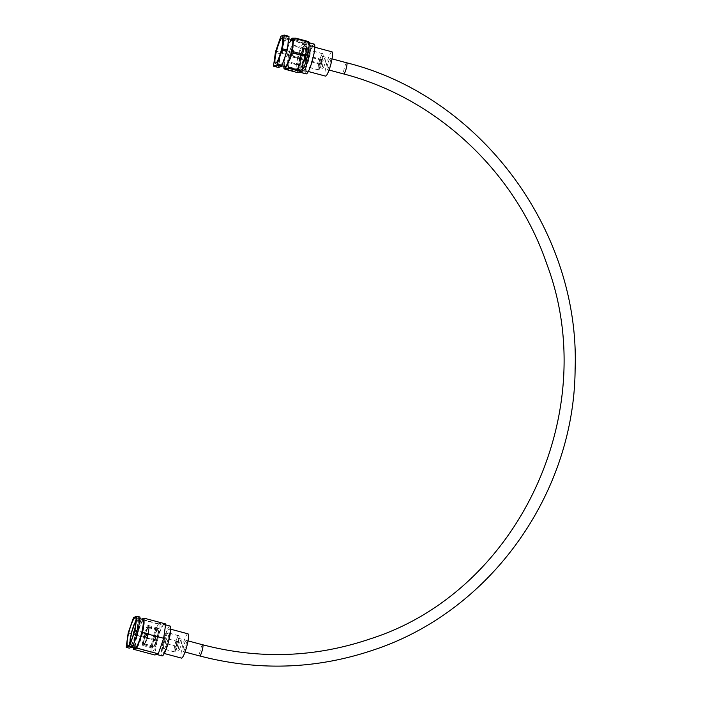 <?xml version="1.0" encoding="UTF-8"?>
<svg xmlns="http://www.w3.org/2000/svg" width="701" height="701" viewBox="0 0 701 701"><rect width="100%" height="100%" fill="white"/><g stroke="black" fill="none" stroke-linecap="round" stroke-linejoin="round"><path stroke-width="0.53" stroke-dasharray="3.5 2.63" d="M304.935 56.062A13.074 2.191 -75 0 0 305.829 44.303A13.074 2.191 -75 0 0 299.967 57.789A13.074 2.191 -75 0 0 299.073 69.557A13.074 2.191 -75 0 0 304.935 56.062M305.242 55.957A14.703 2.462 -75 0 0 306.258 42.726A14.703 2.462 -75 0 0 299.66 57.903A14.703 2.462 -75 0 0 298.652 71.134A14.703 2.462 -75 0 0 305.242 55.957M309.509 57.105A14.703 2.462 -75 0 0 310.525 43.874A14.703 2.462 -75 0 0 303.927 59.042A14.703 2.462 -75 0 0 302.92 72.273A14.703 2.462 -75 0 0 309.509 57.105M309.202 57.21A13.074 2.191 -75 0 0 310.105 45.442A13.074 2.191 -75 0 0 304.234 58.937A13.074 2.191 -75 0 0 303.34 70.696A13.074 2.191 -75 0 0 309.202 57.21M312.602 58.122A13.074 2.191 -75 0 0 313.496 46.354A13.074 2.191 -75 0 0 307.634 59.839A13.074 2.191 -75 0 0 306.731 71.607A13.074 2.191 -75 0 0 312.602 58.122M314.109 44.075A15.431 2.585 -75 0 0 307.187 59.997A15.431 2.585 -75 0 0 306.127 73.885M301.439 58.463A15.431 2.585 -75 0 0 300.378 72.352A15.431 2.585 -75 0 0 307.301 56.422A15.431 2.585 -75 0 0 308.361 42.533A15.431 2.585 -75 0 0 301.439 58.463M292.186 39.712A13.976 2.34 -75 0 0 285.92 54.135A13.976 2.34 -75 0 0 284.957 66.709M281.031 52.829A13.976 2.34 -75 0 0 280.076 65.403A13.976 2.34 -75 0 0 286.341 50.98A13.976 2.34 -75 0 0 287.305 38.406A13.976 2.34 -75 0 0 281.031 52.829M287.822 46.704L286.902 49.456L287.314 54.196L299.283 57.394C301.754 56.071 303.2 53.924 303.621 50.936L303.708 50.691C305.25 48.001 305.426 45.504 304.216 43.208L292.247 40.001L289.005 43.444L287.822 46.704A15.588 2.611 -75 0 0 285.614 54.24A15.588 2.611 -75 0 0 284.159 61.504L283.756 64.913L285.149 68.689L297.119 71.896C299.187 70.705 300.124 68.733 299.932 65.964L299.958 65.736C300.887 63.256 300.545 60.943 298.941 58.779L286.972 55.581L284.562 58.893L284.159 61.504M275.73 51.094L280.523 52.373A17.595 2.944 -75 0 0 280.347 53.066A17.595 2.944 -75 0 0 280.181 53.758L275.388 52.479M281.066 36.128L285.859 37.407A17.595 2.944 -75 0 0 285.447 38.187L280.663 36.899M273.565 65.587L278.35 66.867A17.595 2.944 -75 0 0 278.42 67.48M280.523 52.373L285.447 38.187M285.859 37.407L288.961 36.329M278.35 66.867L280.181 53.758M292.264 38.187C291.081 38.257 291.213 38.599 292.659 39.23L304.62 42.437L308.913 41.929M320.76 62.047L320.637 63.668L321.452 61.802L321.575 60.172L320.76 62.047M282.126 51.699L282.004 53.329L282.818 51.462L282.941 49.832L282.126 51.699M137.449 631.645A14.721 2.462 -75 0 0 138.465 618.396A14.721 2.462 -75 0 0 131.858 633.59A14.721 2.462 -75 0 0 130.85 646.839A14.721 2.462 -75 0 0 137.449 631.645M128.169 632.968L131.262 633.8L129.264 648.145M133.558 617.441L136.651 618.273L131.262 633.8M140.051 617.09L136.651 618.273M202.633 644.78A5.783 0.973 -75 0 0 202.615 644.789A5.783 0.973 -75 0 0 200.136 650.756A5.783 0.973 -75 0 0 199.741 655.943A5.783 0.973 -75 0 0 199.855 655.943A5.783 0.973 -75 0 0 202.326 650.002M152.704 639.172A14.721 2.462 105 0 1 159.311 623.978A14.721 2.462 105 0 1 158.295 637.227A14.721 2.462 105 0 1 151.696 652.421A14.721 2.462 105 0 1 152.704 639.172M137.019 634.975A14.721 2.462 105 0 1 143.626 619.78A14.721 2.462 105 0 1 142.618 633.029A14.721 2.462 105 0 1 136.012 648.223A14.721 2.462 105 0 1 137.019 634.975M147.552 634.799A10.392 1.744 105 0 1 142.89 645.525A10.392 1.744 105 0 1 143.6 636.175A10.392 1.744 105 0 1 148.261 625.45A10.392 1.744 105 0 1 147.552 634.799M153.537 638.83A10.392 1.744 -75 0 0 152.827 648.18A10.392 1.744 -75 0 0 157.488 637.463A10.392 1.744 -75 0 0 158.198 628.114A10.392 1.744 -75 0 0 153.537 638.83M146.018 635.334L144.984 637.708L145.142 635.641L146.176 633.266L146.018 635.334M137.378 634.799A12.898 2.164 105 0 1 143.17 621.489A12.898 2.164 105 0 1 142.285 633.099A12.898 2.164 105 0 1 136.493 646.41A12.898 2.164 105 0 1 137.378 634.799M136.038 620.841A12.898 2.164 105 0 1 137.238 619.903A12.898 2.164 105 0 1 136.344 631.505A12.898 2.164 105 0 1 130.561 644.815A12.898 2.164 105 0 1 130 643.448M136.713 631.382A14.809 2.48 105 0 1 130.071 646.664A14.809 2.48 105 0 1 131.087 633.336A14.809 2.48 105 0 1 137.729 618.063A14.809 2.48 105 0 1 136.713 631.382M135.021 647.987A14.809 2.48 105 0 1 136.038 634.659A14.809 2.48 105 0 1 142.68 619.386M202.72 644.806A5.783 0.973 -75 0 0 200.136 650.756A5.783 0.973 -75 0 0 200.127 650.765A5.783 0.973 -75 0 0 199.732 655.97L199.829 655.97M185.818 645.586A5.783 0.973 -75 0 0 186.212 640.381A5.783 0.973 -75 0 0 183.618 646.348A5.783 0.973 -75 0 0 183.224 651.553A5.783 0.973 -75 0 0 185.818 645.586M319.84 62.258A5.783 0.973 105 0 1 322.434 56.29A5.783 0.973 105 0 1 322.031 61.495A5.783 0.973 105 0 1 319.437 67.462A5.783 0.973 105 0 1 319.84 62.258M325.238 62.354A5.783 0.973 -75 0 0 325.641 57.149A5.783 0.973 -75 0 0 323.047 63.116A5.783 0.973 -75 0 0 322.644 68.321A5.783 0.973 -75 0 0 325.238 62.354M290.968 53.556L291.134 51.296L289.837 56.15L290.968 53.556M321.409 61.714L321.584 59.454L320.287 64.308L321.409 61.714M319.069 62.345A8.298 1.393 -75 0 0 318.499 69.811A8.298 1.393 -75 0 0 322.223 61.25A8.421 1.411 -75 0 0 322.828 53.67A8.421 1.411 -75 0 0 319.051 62.354A8.421 1.411 -75 0 0 318.473 69.934A8.421 1.411 -75 0 0 322.25 61.25A8.298 1.393 -75 0 0 322.793 53.784A8.298 1.393 -75 0 0 319.069 62.345M288.908 54.275A8.298 1.393 -75 0 0 288.339 61.741A8.298 1.393 -75 0 0 292.063 53.18A8.298 1.393 -75 0 0 292.632 45.714A8.298 1.393 -75 0 0 288.908 54.275A8.421 1.411 -75 0 0 288.304 61.863A8.421 1.411 -75 0 0 292.089 53.171A8.421 1.411 -75 0 0 292.668 45.591A8.421 1.411 -75 0 0 288.891 54.284M327.647 64.352A5.783 0.973 -75 0 0 327.253 69.557A5.783 0.973 -75 0 0 329.847 63.589A5.783 0.973 -75 0 0 330.241 58.385A5.783 0.973 -75 0 0 327.647 64.352M298.346 56.886A9.052 1.516 -75 0 0 297.723 65.027A9.052 1.516 -75 0 0 301.78 55.694A9.052 1.516 -75 0 0 302.403 47.545A9.052 1.516 -75 0 0 298.346 56.886M288.768 54.319A9.052 1.516 -75 0 0 288.146 62.468A9.052 1.516 -75 0 0 292.203 53.127A9.052 1.516 -75 0 0 292.825 44.987A9.052 1.516 -75 0 0 288.768 54.319M300.072 57.762A12.565 2.103 -75 0 0 299.204 69.075A12.565 2.103 -75 0 0 304.839 56.098A12.565 2.103 -75 0 0 305.706 44.785A12.565 2.103 -75 0 0 300.072 57.762M297.671 57.114A12.565 2.103 -75 0 0 296.812 68.426A12.565 2.103 -75 0 0 302.446 55.458A12.565 2.103 -75 0 0 303.314 44.145A12.565 2.103 -75 0 0 297.671 57.114M304.926 58.718A9.656 1.612 -75 0 0 304.269 67.41A9.656 1.612 -75 0 0 308.598 57.447A9.656 1.612 -75 0 0 309.264 48.763A9.656 1.612 -75 0 0 304.926 58.718M300.624 57.57A9.656 1.612 -75 0 0 299.958 66.253A9.656 1.612 -75 0 0 304.287 56.29A9.656 1.612 -75 0 0 304.953 47.607A9.656 1.612 -75 0 0 300.624 57.57M332.002 51.83A12.565 2.103 -75 0 0 326.359 64.799A12.565 2.103 -75 0 0 325.501 76.111M304.374 58.91A12.565 2.103 -75 0 0 303.515 70.223A12.565 2.103 -75 0 0 309.15 57.254A12.565 2.103 -75 0 0 310.017 45.942A12.565 2.103 -75 0 0 304.374 58.91M187.973 633.827A12.565 2.103 -75 0 0 182.33 646.795A12.565 2.103 -75 0 0 181.471 658.108M163.657 641.801A12.565 2.103 105 0 1 169.3 628.823A12.565 2.103 105 0 1 168.433 640.136A12.565 2.103 105 0 1 162.798 653.104A12.565 2.103 105 0 1 163.657 641.801M163.832 624.6A15.448 2.585 -75 0 0 157.366 640.451A15.448 2.585 -75 0 0 156.305 654.357A15.448 2.585 -75 0 0 163.237 638.409A15.448 2.585 -75 0 0 164.297 624.503A15.448 2.585 -75 0 0 164.139 624.486L159.039 623.312L163.832 624.6L162.29 625.134L156.893 640.661L154.895 655.006M170.045 626.046A15.448 2.585 -75 0 0 163.114 641.985A15.448 2.585 -75 0 0 162.054 655.891M133.672 647.628L135.442 634.922L140.84 619.386L162.29 625.134M140.84 619.386L141.646 619.106M165.681 623.951L164.139 624.486M135.442 634.922L156.893 640.661M153.799 638.742A9.052 1.516 105 0 1 157.856 629.41A9.052 1.516 105 0 1 157.234 637.551A9.052 1.516 105 0 1 153.177 646.892A9.052 1.516 105 0 1 153.799 638.742M148.174 635.124A9.052 1.516 -75 0 0 148.796 626.983A9.052 1.516 -75 0 0 144.739 636.315A9.052 1.516 -75 0 0 144.117 644.464A9.052 1.516 -75 0 0 148.174 635.124M144.853 636.28A8.421 1.411 -75 0 0 144.275 643.86A8.421 1.411 -75 0 0 148.06 635.167A8.421 1.411 -75 0 0 148.638 627.588A8.421 1.411 -75 0 0 144.853 636.28M153.913 638.707A8.421 1.411 -75 0 0 153.335 646.278A8.421 1.411 -75 0 0 157.112 637.595A8.421 1.411 -75 0 0 157.69 630.015A8.421 1.411 -75 0 0 153.913 638.707M145.974 635.886L145.808 638.147L147.105 633.292L145.974 635.886M155.035 638.313L154.86 640.574L155.99 637.98L156.165 635.719L155.035 638.313M153.94 638.699A8.298 1.393 105 0 1 157.664 630.138A8.298 1.393 105 0 1 157.085 637.603A8.298 1.393 105 0 1 153.37 646.164A8.298 1.393 105 0 1 153.94 638.699M148.034 635.176A8.298 1.393 -75 0 0 148.603 627.71A8.298 1.393 -75 0 0 144.879 636.271A8.298 1.393 -75 0 0 144.31 643.737A8.298 1.393 -75 0 0 148.034 635.176M153.738 638.76A9.341 1.568 105 0 1 157.927 629.121A9.341 1.568 105 0 1 157.287 637.533A9.341 1.568 105 0 1 153.098 647.172A9.341 1.568 105 0 1 153.738 638.76M144.38 636.254A9.341 1.568 105 0 1 148.568 626.615A9.341 1.568 105 0 1 147.92 635.027A9.341 1.568 105 0 1 143.731 644.666A9.341 1.568 105 0 1 144.38 636.254M146.456 635.535L145.729 637.2L145.843 635.746L146.57 634.081L146.456 635.535M155.21 638.252L155.096 639.706L155.824 638.041L155.929 636.587L155.21 638.252M165.567 641.135L165.401 643.395L166.698 638.541L165.567 641.135M176.424 644.044L176.258 646.304L177.555 641.45L176.424 644.044M178.001 643.492A5.783 0.973 105 0 1 175.408 649.459A5.783 0.973 105 0 1 175.811 644.254A5.783 0.973 105 0 1 178.404 638.287A5.783 0.973 105 0 1 178.001 643.492M179.018 645.113A5.783 0.973 -75 0 0 178.615 650.318A5.783 0.973 -75 0 0 181.209 644.35A5.783 0.973 -75 0 0 181.612 639.146A5.783 0.973 -75 0 0 179.018 645.113M178.194 643.255A8.298 1.393 -75 0 0 178.764 635.789A8.298 1.393 -75 0 0 175.04 644.342A8.421 1.411 -75 0 0 174.444 651.93A8.421 1.411 -75 0 0 178.22 643.246A8.421 1.411 -75 0 0 178.799 635.667A8.421 1.411 -75 0 0 175.022 644.35A8.298 1.393 -75 0 0 174.47 651.807A8.298 1.393 -75 0 0 178.194 643.255M164.472 641.511A8.298 1.393 105 0 1 168.196 632.959A8.298 1.393 105 0 1 167.627 640.416A8.421 1.411 -75 0 0 168.222 632.837A8.421 1.411 -75 0 0 164.446 641.52A8.421 1.411 -75 0 0 163.868 649.1A8.421 1.411 -75 0 0 167.644 640.416A8.298 1.393 105 0 1 163.903 648.977A8.298 1.393 105 0 1 164.472 641.511M308.782 49.149A15.588 2.611 105 0 1 307.327 56.413M286.972 55.581A17.595 2.944 105 0 1 287.147 54.888A17.595 2.944 105 0 1 287.314 54.196M299.283 57.394A17.595 2.944 -75 0 0 299.117 58.087A17.595 2.944 -75 0 0 298.941 58.779M291.073 39.414A15.588 2.611 -75 0 0 287.909 46.468M284.133 61.732A15.588 2.611 -75 0 0 283.844 66.411M304.62 42.437A17.595 2.944 -75 0 0 304.216 43.208M292.247 40.001A17.595 2.944 105 0 1 292.659 39.23M297.119 71.896A17.595 2.944 -75 0 0 297.18 72.501M285.211 69.294A17.595 2.944 105 0 1 285.149 68.689M299.958 65.736A15.588 2.611 105 0 1 303.621 50.936M303.708 50.691A15.588 2.611 105 0 1 308.063 42.419M308.116 42.402A15.588 2.611 105 0 1 308.808 48.921M306.355 60.032A15.588 2.611 105 0 1 305.119 63.949M305.031 64.194A15.588 2.611 105 0 1 300.676 72.466M300.624 72.483A15.588 2.611 105 0 1 299.932 65.964M346.75 62.81A5.783 0.973 -75 0 0 346.636 62.81A5.783 0.973 -75 0 0 344.156 68.768A5.783 0.973 -75 0 0 343.762 73.973M135.924 632.635L134.899 635.01L135.056 632.942L136.082 630.567L135.924 632.635M305.829 44.303L282.284 37.994M310.525 43.874L306.258 42.726M313.496 46.354L310.105 45.442M281.802 65.868L280.076 65.403M284.562 58.893L286.902 49.456M289.005 43.444L290.95 39.379M283.721 66.385L283.756 64.913M288.768 38.8L287.305 38.406M309.097 42.735L308.361 42.533M306.731 71.607L303.34 70.696M302.92 72.273L298.652 71.134M299.073 69.557L275.519 63.248M320.637 63.668L282.004 53.329M280.908 51.576L281.968 53.294M281.119 50.805L282.889 49.841M321.575 60.172L282.941 49.832M135.372 617.572L138.465 618.396M127.757 646.007L130.85 646.839M143.626 619.78L159.311 623.978M142.89 645.525L152.827 648.18M133.558 633.835L134.899 635.01L144.984 637.708M137.238 619.903L143.17 621.489M130.071 646.664L132.025 647.189M188.017 640.863L186.212 640.381M325.641 57.149L322.434 56.29M321.584 59.454L291.134 51.296M318.499 69.811L288.339 61.741M329.058 70.039L327.253 69.557M322.828 53.67L292.668 45.591M297.723 65.027L288.146 62.468M299.204 69.075L296.812 68.426M304.269 67.41L299.958 66.253M308.317 71.511L303.515 70.223M170.755 629.218L169.3 628.823M164.297 624.503L165.559 624.845M164.253 653.498L162.798 653.104M314.819 47.23L310.017 45.942M309.264 48.763L304.953 47.607M305.706 44.785L303.314 44.145M302.403 47.545L292.825 44.987M318.473 69.934L288.304 61.863M332.046 58.866L330.241 58.385M322.793 53.784L292.632 45.714M320.287 64.308L289.837 56.15M322.644 68.321L319.437 67.462M185.029 652.035L183.224 651.553M137.729 618.063L139.841 618.624M130.561 644.815L136.493 646.41M134.338 630.909L136.082 630.567L146.176 633.266M148.261 625.45L158.198 628.114M136.012 648.223L151.696 652.421M157.856 629.41L148.796 626.983M153.335 646.278L144.275 643.86M154.86 640.574L145.808 638.147M157.664 630.138L148.603 627.71M148.568 626.615L157.927 629.121M145.729 637.2L155.096 639.706M146.57 634.081L155.929 636.587M143.731 644.666L153.098 647.172M153.37 646.164L144.31 643.737M156.165 635.719L147.105 633.292M157.69 630.015L148.638 627.588M153.177 646.892L144.117 644.464M176.258 646.304L165.401 643.395M178.615 650.318L175.408 649.459M181.612 639.146L178.404 638.287M177.555 641.45L166.698 638.541M178.764 635.789L168.196 632.959M174.444 651.93L163.868 649.1M178.799 635.667L168.222 632.837M174.47 651.807L163.903 648.977"/><path stroke-width="1.05" d="M281.381 49.762A13.074 2.191 -75 0 0 282.284 37.994A13.074 2.191 -75 0 0 276.413 51.488A13.074 2.191 -75 0 0 275.519 63.248A13.074 2.191 -75 0 0 281.381 49.762M300.738 72.448L306.127 73.885A15.431 2.585 -75 0 0 313.049 57.964A15.431 2.585 -75 0 0 314.109 44.075L309.097 42.735M281.802 65.868L284.957 66.709A13.976 2.34 -75 0 0 291.222 52.286A13.976 2.34 -75 0 0 292.186 39.712L288.768 38.8M308.782 49.149L308.379 51.76L305.969 55.081L293.999 51.874C292.396 49.701 292.054 47.388 292.983 44.917L293.009 44.689C292.816 41.92 293.754 39.939 295.822 38.765L307.792 41.964L309.185 45.74L308.782 49.149M275.73 51.094A17.595 2.944 -75 0 0 275.554 51.786A17.595 2.944 -75 0 0 275.388 52.479L273.565 65.587A17.595 2.944 -75 0 0 273.627 66.192L276.729 65.114A17.595 2.944 -75 0 0 277.14 64.343L282.065 50.157A17.595 2.944 -75 0 0 282.407 48.772L284.238 35.663A17.595 2.944 -75 0 0 284.168 35.05L281.066 36.128A17.595 2.944 -75 0 0 280.663 36.899L275.73 51.094M284.238 35.663L289.022 36.943A17.595 2.944 -75 0 0 288.961 36.329L284.168 35.05M282.065 50.157L286.858 51.436A17.595 2.944 -75 0 0 287.2 50.051L282.407 48.772M276.729 65.114L281.522 66.402A17.595 2.944 -75 0 0 281.925 65.622L277.14 64.343M281.522 66.402L278.42 67.48L273.627 66.192M289.022 36.943L287.2 50.051M286.858 51.436L281.925 65.622M283.844 66.411A15.588 2.611 -75 0 0 284.825 68.251L288.321 68.216L300.282 71.423C301.728 72.054 301.859 72.405 300.676 72.466L297.18 72.501L285.211 69.294C283.774 68.672 283.642 68.321 284.825 68.251L284.028 68.733M289.233 59.962L289.32 59.716C289.75 56.728 291.195 54.573 293.658 53.258L305.627 56.466L306.039 61.197L305.119 63.949L303.936 67.208L300.694 70.652L288.724 67.445C287.515 65.14 287.69 62.643 289.233 59.962A15.588 2.611 -75 0 1 284.878 68.234M308.116 42.402C309.299 42.332 309.167 41.99 307.73 41.359L295.761 38.152L292.317 38.169L290.95 39.379M303.936 67.208L301.448 72.107L300.676 72.466M134.355 630.821A14.721 2.462 -75 0 0 135.372 617.572A14.721 2.462 -75 0 0 128.765 632.758A14.721 2.462 -75 0 0 127.757 646.007A14.721 2.462 -75 0 0 134.355 630.821M126.171 647.321L129.562 646.138L134.96 630.611L138.053 631.435L140.051 617.09L136.958 616.258L133.558 617.441L128.169 632.968L126.171 647.321L129.264 648.145L132.655 646.97L138.053 631.435M134.96 630.611L136.958 616.258M129.562 646.138L132.655 646.97M130 643.448A12.898 2.164 105 0 1 131.446 633.213A12.898 2.164 105 0 1 136.038 620.841M139.841 618.624L142.68 619.386A14.809 2.48 105 0 1 141.663 632.705A14.809 2.48 105 0 1 135.021 647.987L132.025 647.189M202.326 649.993A5.783 0.973 -75 0 0 202.729 644.78C259.388 659.562 315.257 657.582 370.33 638.848C517.873 591.916 602.571 412.354 546.885 264.268C515.585 172.008 436.662 98.079 343.762 73.973A5.783 0.973 -75 0 0 343.876 73.964A5.783 0.973 -75 0 0 346.355 68.006A5.783 0.973 -75 0 0 346.75 62.81C480.176 96.011 580.305 230.515 575.109 369.462C574.259 494.056 490.332 611.176 374.124 649.774C316.808 669.271 258.678 671.33 199.741 655.943A5.783 0.973 -75 0 0 202.326 650.002A5.783 0.973 -75 0 0 202.326 649.993A5.783 0.973 -75 0 0 202.326 649.993A5.783 0.973 -75 0 0 202.72 644.806A5.783 0.973 -75 0 0 202.633 644.78M308.317 71.511L325.501 76.111A12.565 2.103 -75 0 0 331.135 63.143A12.565 2.103 -75 0 0 332.002 51.83L314.819 47.23M164.253 653.498L181.471 658.108A12.565 2.103 -75 0 0 187.106 645.139A12.565 2.103 -75 0 0 187.973 633.827L170.755 629.218M156.568 654.427L162.054 655.891A15.448 2.585 -75 0 0 168.985 639.952A15.448 2.585 -75 0 0 170.045 626.046L165.559 624.845M141.646 619.106L144.231 618.212L165.681 623.951L163.684 638.304L142.233 632.556L136.844 648.083L158.286 653.831L163.684 638.304M136.844 648.083L133.444 649.266L154.895 655.006L158.286 653.831M133.444 649.266L133.672 647.628M144.231 618.212L142.233 632.556M305.627 56.466A17.595 2.944 -75 0 0 305.794 55.765A17.595 2.944 -75 0 0 305.969 55.081M292.264 38.187A15.588 2.611 -75 0 0 291.073 39.414M289.32 59.716A15.588 2.611 -75 0 0 292.983 44.917M293.009 44.689A15.588 2.611 -75 0 0 292.317 38.169M307.792 41.964A17.595 2.944 -75 0 0 307.73 41.359M295.761 38.152A17.595 2.944 105 0 1 295.822 38.765M293.999 51.874A17.595 2.944 105 0 1 293.658 53.258M300.282 71.423A17.595 2.944 -75 0 0 300.694 70.652M288.724 67.445A17.595 2.944 105 0 1 288.321 68.216M307.327 56.413A15.588 2.611 105 0 1 306.355 60.032M306.039 61.197L308.379 51.76M284.028 68.707L283.721 66.385M308.904 41.929L309.185 45.74M281.119 50.805L280.908 51.576M134.338 630.909L133.488 632.32L133.558 633.835M202.72 644.806L188.017 640.863M343.762 73.973L329.058 70.039M346.75 62.81L332.046 58.866M199.732 655.97L185.029 652.035"/></g></svg>
